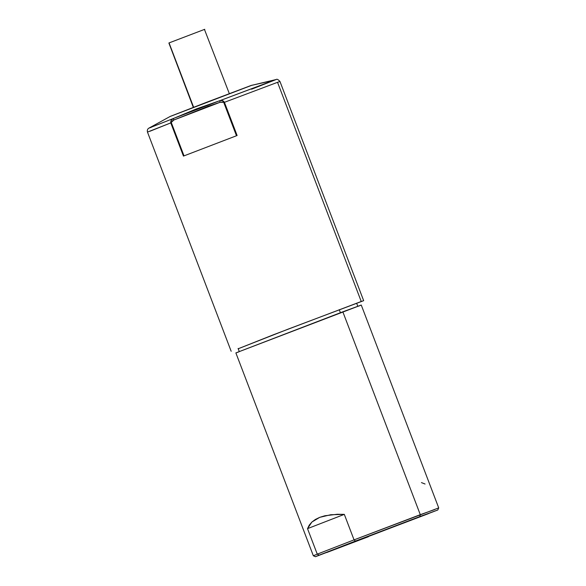 <?xml version="1.0" encoding="UTF-8"?>
<svg xmlns="http://www.w3.org/2000/svg" width="586" height="586" viewBox="0 0 586 586"><rect width="100%" height="100%" fill="white"/><g stroke="black" fill="none" stroke-linecap="round" stroke-linejoin="round"><path stroke-width="0.88" d="M238.209 348.758L273.486 334.745L361.24 301.497L277.537 82.318L361.24 301.497L363.664 300.677L279.969 81.491L277.537 82.318L279.969 81.491C278.218 79.535 276.958 78.876 276.196 79.513L251.006 85.505L276.196 79.513L251.57 89.226M172.218 120.994L173.896 119.991A1.604 0.425 -114.1 0 1 173.603 118.409L148.983 128.085M149.899 131.264L170.768 122.899L171.346 120.174L172.965 118.753M170.966 123.412L171.537 123.199M363.664 300.677L288.393 329.032L238.29 348.729M252.207 85.138L170.394 116.372M173.896 119.991L208.367 106.22L220.102 102.272L223.01 101.979L223.793 102.557L236.473 135.754L223.793 102.557L224.438 102.316C223.259 100.587 221.772 100.023 219.962 100.631L173.603 118.409C171.522 119.295 170.577 120.789 170.768 122.899L173.896 119.991L220.102 102.272A1.604 0.425 -107.9 0 1 219.962 100.631A1.604 0.425 72.1 0 0 220.102 102.272L224.438 102.316L237.118 135.513L224.438 102.316L277.537 82.318L224.438 102.316L222.416 100.587L219.962 100.631L273.911 80.297L251.006 85.505L206.543 102.308L170.299 116.38L148.969 128.1L173.603 118.409A1.604 0.425 65.9 0 0 173.896 119.991M184.019 155.869L171.339 122.679M183.447 156.088L237.118 135.513L183.447 156.088L170.768 122.899L147.474 132.084L231.17 351.27M173.603 118.409L196.537 108.864L219.962 100.631L276.196 79.513M151.261 127.338L148.969 128.1C147.562 128.883 147.064 130.209 147.474 132.084M169.054 42.917L193.629 107.26L169.054 42.917L204.763 29.3L169.054 42.917M168.885 43.012L193.387 107.568M229.397 93.819L204.455 29.439M361.254 305.035L438.716 507.894L354.054 539.874L355.46 541.068L419.81 516.581L420.294 514.669L342.832 311.811L235.872 352.911L361.254 305.035L342.832 311.811L420.294 514.669L434.797 509.52M383.955 530.374L352.179 542.431L383.955 530.374M368.44 536.703L326.79 552.503L368.44 536.703M411.211 519.965L400.956 523.855L411.211 519.965M428.366 513.68L396.59 525.737L428.366 513.68M339.25 309.694L340.407 312.719L339.25 309.694M360.961 305.181L358.581 306.163M238.597 351.981L236.187 352.831M425.062 484.014L421.451 482.608M307.518 528.638L344.319 514.369L354.054 539.874L317.26 554.144L307.518 528.638L311.884 522.045L319.736 517.343L330.716 514.742L344.319 514.369L354.054 539.874L355.46 541.068L319.121 555.154L317.26 554.144L354.054 539.874L420.294 514.669L419.81 516.581L437.661 510.04L315.59 556.656L437.793 509.967L315.415 556.7L319.121 555.154L317.26 554.144L313.342 555.77L317.26 554.144L307.518 528.638L309.247 525.122L311.884 522.045L315.393 519.445L319.736 517.343L324.864 515.768L337.221 514.274L344.319 514.369L307.518 528.638M356.625 303.189L357.79 306.236M238.092 348.45L239.256 351.497M438.716 507.894L437.793 509.967M235.872 352.911L313.342 555.77L315.415 556.7"/></g></svg>
